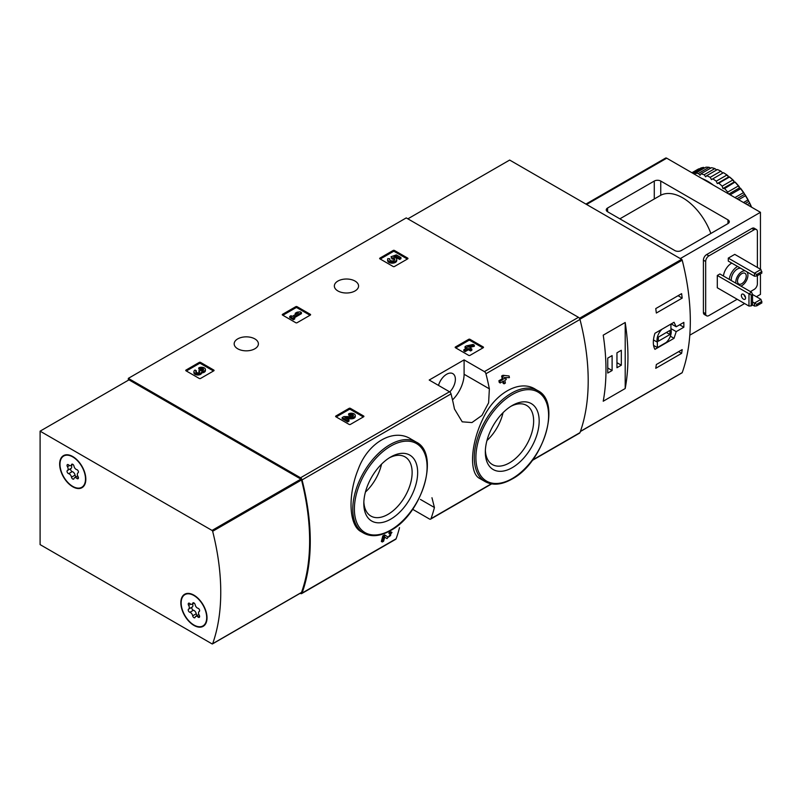 <?xml version="1.0" encoding="UTF-8"?>
<svg xmlns="http://www.w3.org/2000/svg" width="802" height="802" viewBox="0 0 802 802"><rect width="100%" height="100%" fill="white"/><g stroke="black" fill="none" stroke-linecap="round" stroke-linejoin="round"><path stroke-width="1.2" d="M412.649 509.3L429.471 519.014A2.286 1.323 -120 0 0 430.614 519.135A2.286 1.323 -120 0 0 431.005 518.643A212.52 122.696 -120 0 0 434.423 507.506L431.957 497.741M300.209 593.279L300.529 593.46A2.286 1.323 -120 0 0 301.672 593.58A2.286 1.323 -120 0 0 302.053 593.089A212.52 122.696 -120 0 0 302.053 479.917A2.286 1.323 -120 0 0 300.529 477.781L128.33 378.364L406.253 217.903L578.453 317.321A2.286 1.323 -120 0 1 579.986 319.457A212.52 122.696 -120 0 1 579.986 432.629A2.286 1.323 -120 0 1 579.595 433.12L532.247 460.458M410.774 438.945C393.431 427.937 367.938 442.604 358.263 469.19C347.657 495.155 348.84 525.47 361.09 531.646L363.657 533.119A52.561 30.346 -60 0 1 363.657 472.428A52.561 30.346 -60 0 1 416.208 442.082L410.774 438.945M384.709 537.15L386.023 538.012M382.293 541.992A212.52 122.696 60 0 0 383.777 536.458L382.805 535.896A212.52 122.696 60 0 1 381.331 541.43L382.293 541.992L383.587 541.25A212.52 122.696 -120 0 0 384.719 537.079L386.985 538.573M382.805 535.896L384.589 534.874L388.168 537.15C390.865 535.746 391.446 534.713 389.892 534.042L388.93 533.48A212.52 122.696 60 0 0 389.251 532.177L390.995 531.876M502.764 381.511A212.52 122.696 60 0 1 503.105 383.266L504.077 383.827L505.37 383.085A212.52 122.696 -120 0 0 504.829 380.318L506.212 379.526A212.52 122.696 -120 0 0 505.861 377.842L505.41 377.572M500.217 382.985A212.52 122.696 60 0 0 499.877 381.291L498.904 380.739A212.52 122.696 60 0 1 499.255 382.424L500.217 382.985L503.536 381.07A212.52 122.696 60 0 1 504.077 383.827M498.904 380.739L502.222 378.825A212.52 122.696 60 0 0 501.631 376.028L502.924 375.286L509.09 375.978L502.924 375.286M535.165 389.11C519.285 379.075 493.992 393.712 482.573 419.516C470.353 445 469.19 473.391 479.726 478.483L485.16 481.621A52.561 30.346 -60 0 1 485.16 420.94A52.561 30.346 -60 0 1 537.721 390.594L535.165 389.11M489.36 388.84A212.52 122.696 -120 0 0 485.942 373.752A2.286 1.323 -120 0 0 484.408 371.617L464.097 359.887L429.2 380.038L449.511 391.767A2.286 1.323 60 0 1 451.035 393.902A212.52 122.696 60 0 1 454.463 408.99L462.213 421.822L471.937 422.564L481.932 415.436L488.618 402.815L489.36 388.84L464.097 374.253L464.097 359.887M399.516 527.656A212.52 122.696 60 0 1 396.098 538.794A2.286 1.323 60 0 1 395.717 539.285L301.672 593.58M455.436 347.727A0.912 0.531 180 0 1 455.436 346.975L455.436 347.727L468.689 355.376A0.912 0.531 180 0 0 469.982 355.376L483.235 347.727A0.912 0.531 180 0 0 483.235 346.975L469.982 339.326L469.982 340.449A0.912 0.531 0 0 0 468.689 340.449L455.757 347.908M469.982 339.326A0.912 0.531 180 0 0 468.689 339.326L455.436 346.975M335.868 416.759A0.912 0.531 180 0 1 335.868 416.017L335.868 416.759L349.111 424.408A0.912 0.531 180 0 0 350.404 424.408L363.657 416.759A0.912 0.531 180 0 0 363.657 416.017L350.404 408.358L350.404 409.481A0.912 0.531 0 0 0 349.111 409.481L336.188 416.95M350.404 408.358A0.912 0.531 180 0 0 349.111 408.358L335.868 416.017M282.545 315.076A0.912 0.531 180 0 1 282.545 314.324L282.545 315.076L295.788 322.725A0.912 0.531 180 0 0 297.081 322.725L310.334 315.076A0.912 0.531 180 0 0 310.334 314.324L297.081 306.675L297.081 307.798A0.912 0.531 0 0 0 295.788 307.798L282.865 315.256M297.081 306.675A0.912 0.531 180 0 0 295.788 306.675L282.545 314.324M186.014 370.805A0.912 0.531 180 0 1 186.014 370.063L186.014 370.805L199.257 378.454A0.912 0.531 180 0 0 200.55 378.454L213.803 370.805A0.912 0.531 180 0 0 213.803 370.063L200.55 362.404L200.55 363.527A0.912 0.531 0 0 0 199.257 363.527L186.335 370.995M200.55 362.404A0.912 0.531 180 0 0 199.257 362.404L186.014 370.063M379.917 258.856A0.912 0.531 180 0 1 379.917 258.114L379.917 258.856L393.16 266.505A0.912 0.531 180 0 0 394.454 266.505L407.707 258.856A0.912 0.531 180 0 0 407.707 258.114L394.454 250.465L394.454 251.577A0.912 0.531 0 0 0 393.16 251.577L380.238 259.046M394.454 250.465A0.912 0.531 180 0 0 393.16 250.465L379.917 258.114M355.025 281.061A12.11 6.987 180 0 1 358.574 286.003A12.11 6.987 180 0 1 346.464 293.001A12.11 6.987 180 0 1 334.354 286.003A12.11 6.987 180 0 1 341.832 279.547A12.11 6.987 180 0 1 355.025 281.061M254.846 338.895A12.11 6.987 180 0 1 258.394 343.847A12.11 6.987 180 0 1 246.284 350.835A12.11 6.987 180 0 1 234.174 343.847A12.11 6.987 180 0 1 241.643 337.381A12.11 6.987 180 0 1 254.846 338.895M389.251 532.177L390.223 532.739A212.52 122.696 60 0 1 389.892 534.042L390.825 533.871M505.861 377.842L504.478 378.634A212.52 122.696 -120 0 0 504.257 377.552L509.43 377.662A212.52 122.696 -120 0 0 509.09 375.978M501.631 376.028L502.603 376.589A212.52 122.696 60 0 1 503.195 379.376L502.222 378.825M128.33 378.364L128.33 380.228M390.223 532.739L391.967 532.438L387.025 538.593M383.777 536.458L385.551 535.435M502.603 376.589L503.887 375.847M499.877 381.291L503.195 379.376M390.734 519.155A38.075 21.985 -60 0 1 363.817 503.616A38.075 21.985 -60 0 1 390.734 456.98A38.075 21.985 -60 0 1 417.662 472.528A38.075 21.985 -60 0 1 390.734 519.155M389.321 457.842A34.165 19.719 -60 0 1 405.05 456.889A34.165 19.719 -60 0 1 410.293 484.268A34.165 19.719 -60 0 1 387.978 514.373A34.165 19.719 -60 0 1 370.895 516.057A34.165 19.719 -60 0 1 363.857 501.952M381.541 464.168A34.165 19.719 -60 0 1 365.441 492.057M512.247 467.666A38.075 21.985 -60 0 1 485.33 452.117A38.075 21.985 -60 0 1 512.247 405.491A38.075 21.985 -60 0 1 539.175 421.03A38.075 21.985 -60 0 1 512.247 467.666M510.834 406.353A34.165 19.719 -60 0 1 526.563 405.391A34.165 19.719 -60 0 1 531.806 432.769A34.165 19.719 -60 0 1 509.481 462.874A34.165 19.719 -60 0 1 492.408 464.569A34.165 19.719 -60 0 1 485.37 450.453M503.054 412.669A34.165 19.719 -60 0 1 486.944 440.559M452.508 399.927A24.682 14.246 120 0 0 464.097 374.253M438.504 385.411A12.341 7.128 -60 0 1 452.819 373.642A12.341 7.128 -60 0 1 449.772 391.937M407.386 259.046L394.454 251.577M400.94 257.562L400.94 258.675L399.647 259.427L399.647 258.304L400.94 257.562L396.328 254.896L391.025 256.75L392.158 259.036A2.607 1.504 0 0 1 394.604 259.978M391.025 256.75L392.158 257.913A2.607 1.504 180 0 1 394.795 259.417A2.607 1.504 180 0 1 392.188 260.921A2.607 1.504 180 0 1 389.582 259.417A2.607 1.504 180 0 1 389.812 258.795L387.857 258.595A4.561 2.637 180 0 0 387.627 259.417A4.561 2.637 180 0 0 392.188 262.053A4.561 2.637 180 0 0 396.749 259.417A4.561 2.637 180 0 0 393.892 256.981L396.048 256.229L396.048 257.352L399.647 259.427M396.048 256.229L399.647 258.304M395.426 257.562L396.048 257.352M387.627 259.417L387.627 260.54A4.561 2.637 0 0 0 392.188 263.176A4.561 2.637 0 0 0 396.749 260.54L396.749 259.417M389.812 258.795L389.812 259.918A2.607 1.504 0 0 0 389.772 259.978M392.158 257.913L392.158 259.036M391.797 257.713L391.797 258.825M213.482 370.995L200.55 363.527M201.723 371.757A3.91 2.256 180 0 1 197.713 373.892A3.91 2.256 180 0 1 193.914 371.637L193.914 372.75A3.91 2.256 0 0 0 197.713 375.005A3.91 2.256 0 0 0 201.723 372.88A3.91 2.256 0 0 0 205.412 370.624L205.412 369.511A3.91 2.256 180 0 1 201.723 371.757L201.723 372.88M193.914 371.637A3.91 2.256 180 0 1 195.056 370.043L196.35 370.785L196.35 371.907A2.085 1.203 0 0 0 195.979 372.198M203.347 370.063A2.085 1.203 0 0 0 200.029 369.772L198.746 369.03L198.746 367.907L200.029 368.659A2.085 1.203 180 0 1 202.304 368.399A2.085 1.203 180 0 1 203.588 369.511A2.085 1.203 180 0 1 203.518 369.822A1.825 1.053 180 0 1 200.47 370.293L199.177 371.035A1.825 1.053 180 0 1 199.718 371.777A1.825 1.053 180 0 1 198.365 372.8A2.085 1.203 180 0 1 195.738 371.637A2.085 1.203 180 0 1 196.35 370.785M199.437 372.339A1.825 1.053 0 0 0 199.177 372.158L198.746 370.785M200.029 368.659L200.029 369.772M198.746 367.907A3.91 2.256 180 0 1 203.006 367.426A3.91 2.256 180 0 1 205.412 369.511M310.013 315.256L297.081 307.798M301.442 312.549L300.159 311.808L297.121 312.178L295.276 313.241L298.314 312.87L292.239 316.379L291.036 315.687L289.753 316.439L293.432 318.564L294.725 317.813L293.522 317.131L301.442 312.549L301.442 313.672L294.494 317.682M294.725 317.813L294.725 318.935L293.432 319.677L293.432 318.564M289.753 316.439L289.753 317.552L293.432 319.677M295.276 313.241L295.276 314.364L295.858 314.294M363.336 416.95L350.404 409.481M346.785 418.774L351.266 418.834A3.91 2.256 0 0 0 355.266 416.579L355.266 415.466A3.91 2.256 180 0 1 351.266 417.722L351.266 418.834M353.211 416.017A2.085 1.203 0 0 0 349.883 415.727L348.599 414.985L348.599 413.862L349.883 414.614A2.085 1.203 180 0 1 352.158 414.353A2.085 1.203 180 0 1 353.441 415.466A2.085 1.203 180 0 1 351.306 416.669L343.928 416.559L342.153 417.591L347.677 420.779L348.97 420.037L344.79 417.631L351.266 417.722M348.97 420.037L348.97 421.15L347.677 421.902L347.677 420.779M342.153 417.591L342.153 418.704L347.677 421.902M349.883 414.614L349.883 415.727M348.599 413.862A3.91 2.256 180 0 1 352.86 413.381A3.91 2.256 180 0 1 355.266 415.466M482.904 347.908L469.982 340.449M474.343 345.201L473.05 344.459L466.333 345.893L465.04 346.644L467.155 347.868L463.847 349.782L465.13 350.524L468.448 348.609L470.563 349.832L471.857 349.091L469.741 347.868L471.115 347.065L469.832 346.324L468.448 347.116L467.616 346.644L474.343 345.201L474.343 346.324L471.055 347.025M471.115 347.065L470.704 348.419M471.857 349.091L471.857 350.203L470.563 350.955L470.563 349.832M468.448 348.609L468.448 349.732L470.563 350.955M465.13 350.524L465.13 351.637L468.448 349.732M463.847 349.782L463.847 350.895L465.13 351.637M465.04 346.644L465.04 347.757L466.193 348.419M676.216 331.627L683.835 327.226A212.52 122.696 -120 0 0 683.835 322.384L676.216 326.775L674.031 322.274L654.943 333.291C652.788 340.118 652.788 345.472 654.943 349.341L674.031 338.324L676.216 331.627L670.923 328.569M681.81 372.85A0.912 0.531 -120 0 0 682.211 372.619A212.52 122.696 -120 0 0 682.211 260.189A0.912 0.531 -120 0 0 681.6 259.327L509.661 160.059L407.867 218.836M682.191 349.602A212.52 122.696 60 0 1 681.61 353.371L655.755 368.298A212.52 122.696 -120 0 0 656.337 364.529L682.191 349.602M655.755 308.59L681.61 293.662A212.52 122.696 60 0 1 682.191 298.103L656.337 313.031A212.52 122.696 -120 0 0 655.755 308.59M625.199 388.529A212.52 122.696 -120 0 0 625.199 322.484L625.199 388.529L603.224 401.221A212.52 122.696 60 0 0 603.224 335.166L625.199 322.484M683.835 327.226L679.635 324.8M676.216 326.775L671.224 323.898M674.031 338.324L670.362 336.198M653.55 345.381L657.359 347.577L666.261 342.434A10.055 5.804 120 0 0 670.923 329.452L670.923 324.068M662.021 329.211A10.055 5.804 120 0 0 657.359 342.183L657.359 347.577M653.46 339.938L657.359 342.183M658.322 341.231L669.961 334.514L669.961 330.414L658.322 337.131L658.322 341.231M666.402 332.459L669.961 334.514M678.632 351.657L681.61 353.371M678.061 295.717L682.191 298.103M607.746 373.04L612.106 370.524L612.106 355.597L607.746 358.113L607.746 373.04M616.959 367.727L621.319 365.211L621.319 350.284L616.959 352.8L616.959 367.727M616.959 362.684L621.319 365.211M607.746 368.008L612.106 370.524M756.727 274.525L754.471 273.221L760.928 269.492L761.9 273.041L756.727 276.018L756.727 274.525L761.9 271.547M754.471 276.209L754.471 273.221L728.286 258.114L728.286 261.091L754.471 276.209L756.727 276.018M760.928 269.492L734.752 254.374L728.286 258.114M756.727 304.379L754.471 303.076L760.928 299.346L761.9 302.885L756.727 305.873L756.727 304.379L761.9 301.402M752.527 304.94L754.471 306.063L756.727 305.873M754.471 306.063L754.471 303.076L752.527 301.953M760.928 299.346L752.527 294.494M660.748 181.051L727.965 219.858A4.571 2.637 180 0 1 729.309 221.723A4.571 2.637 180 0 1 727.965 223.598L681.269 250.555A4.571 2.637 180 0 1 674.803 250.555L607.585 211.748A4.571 2.637 180 0 1 606.252 209.883A4.571 2.637 180 0 1 607.585 208.009L654.282 181.051A4.571 2.637 180 0 1 660.748 181.051L660.748 195.247A45.243 26.125 -120 0 1 710.863 233.462M619.866 218.836L660.748 195.247M760.446 269.211L760.446 212.309L680.297 258.575M760.446 212.309L666.723 158.195A2.286 1.323 -120 0 0 665.58 158.084L585.911 204.079M760.446 273.873L760.446 294.404L756.406 296.73M744.607 303.547L689.8 335.186M757.379 267.437L757.379 231.618A4.571 2.637 120 0 0 756.426 229.522L754.171 228.219A4.571 2.637 120 0 0 751.885 228.44L706.642 254.565A4.571 2.637 120 0 0 703.404 260.159L703.404 312.409A4.571 2.637 120 0 0 704.356 314.494L706.612 315.808A4.571 2.637 120 0 0 708.898 315.577L737.178 299.256M756.426 229.522A4.571 2.637 120 0 0 754.141 229.753L708.898 255.868A4.571 2.637 120 0 0 705.67 261.472L705.67 313.712A4.571 2.637 120 0 0 706.612 315.808M750.421 291.607L754.141 289.452A4.571 2.637 120 0 0 757.379 283.858L757.379 275.647M723.444 276.028A11.539 6.667 -60 0 1 731.765 263.106M751.554 292.259L748.968 293.753L748.968 306.063L717.299 287.778L717.299 275.467L719.885 273.973L751.554 292.259L752.527 294.304L751.233 295.056L717.299 275.467M748.968 306.063L751.233 305.873L751.233 295.056M743.474 294.314A2.967 1.714 60 0 1 745.419 296.93A2.967 1.714 60 0 1 744.958 299.306A2.967 1.714 60 0 1 743.474 299.156A2.967 1.714 60 0 1 741.539 296.539A2.967 1.714 60 0 1 741.99 294.164A2.967 1.714 60 0 1 743.474 294.314M744.035 294.725A2.967 1.714 -120 0 0 745.499 297.251M751.233 305.873L752.527 305.131L752.527 294.304M746.903 271.848A8.571 4.952 -60 0 1 747.925 275.136A8.571 4.952 -60 0 1 740.898 286.103M735.885 283.206A8.571 4.952 -60 0 1 738.582 274.645A8.571 4.952 -60 0 1 745.218 270.875M746.231 276.119A6.165 3.559 -60 0 1 743.534 282.324A6.165 3.559 -60 0 1 738.782 283.978A6.165 3.559 -60 0 1 738.782 276.85A6.165 3.559 -60 0 1 744.948 273.292A6.165 3.559 -60 0 1 746.231 276.119M731.354 280.6A8.571 4.952 -60 0 1 734.061 272.028A8.571 4.952 -60 0 1 740.697 268.259M729.259 279.387A11.539 6.667 -60 0 1 737.589 266.464M722.792 173.072L720.848 171.187A49.133 28.371 -120 0 0 717.399 169.543L706.742 175.698A49.133 28.371 -120 0 1 710.181 177.342L711.484 179.598L723.464 172.681A49.133 28.371 -120 0 1 726.893 175.026L716.236 181.182A49.133 28.371 -120 0 0 712.788 178.846M720.848 171.187L710.181 177.342M714.843 168.59L704.176 174.746A49.133 28.371 -120 0 0 700.838 173.854L711.494 167.688A49.133 28.371 -120 0 1 714.843 168.59L716.727 169.934M709.058 167.307L698.392 173.463A49.133 28.371 -120 0 0 695.254 173.342L705.92 167.187A49.133 28.371 -120 0 1 709.058 167.307L710.762 168.119M692.306 172.961L700.828 168.039A49.133 28.371 -120 0 1 703.665 167.387L693.159 173.453M691.926 172.741L697.59 169.473A49.133 28.371 -120 0 1 698.843 168.821L691.986 172.781M751.294 207.026A49.133 28.371 -120 0 0 749.579 203.247L747.163 204.64M751.584 207.187A48.22 27.839 -120 0 0 749.339 202.274L747.905 199.979L743.504 202.525M747.905 199.979A49.133 28.371 -120 0 0 745.459 195.738L738.612 199.698M748.477 200.58A48.22 27.839 -120 0 0 745.218 194.946L743.464 192.66L734.943 197.583M743.464 192.66A49.133 28.371 -120 0 0 740.637 188.731L730.121 194.796M744.196 193.352A48.22 27.839 -120 0 0 740.426 188.129L739.504 187.879L738.381 185.934L727.715 192.089A49.133 28.371 -120 0 0 724.577 188.59L735.083 182.024L734.221 181.994L732.797 179.989L722.141 186.144A49.133 28.371 -120 0 0 718.793 183.187L729.459 177.031L728.597 177.001L726.893 175.026M738.381 185.934A49.133 28.371 -120 0 0 735.244 182.435M732.797 179.989A49.133 28.371 -120 0 0 729.459 177.031M749.579 203.247L749.339 202.274M745.459 195.738L745.218 194.946M740.637 188.731L740.426 188.129M739.254 186.676A48.22 27.839 -120 0 0 735.083 182.024M733.82 180.761A48.22 27.839 -120 0 0 729.379 176.821M728.056 175.788A48.22 27.839 -120 0 0 723.464 172.681M713.319 185.102A47.99 27.709 -120 0 0 707.605 181.242A47.99 27.709 -120 0 0 701.89 178.495M727.715 192.089L728.026 193.583M722.141 186.144L722.913 188.52L724.577 188.59M716.236 181.182L717.289 183.538L718.793 183.187M704.176 174.746L705.68 176.831L706.742 175.698M698.392 173.463L700.056 175.327L700.838 173.854M694.943 174.485L695.254 173.342M728.597 177.001L717.289 183.538M734.221 181.994L722.913 188.52M739.504 187.879L728.828 194.044M744.276 194.495L736.938 198.736M748.396 201.633L745.178 203.487M212.65 643.715A0.912 0.531 60 0 1 212.039 643.876L40.1 544.608L40.1 431.165L212.039 530.433A0.912 0.531 60 0 1 212.65 531.285A212.52 122.696 60 0 1 212.65 643.715L301.522 592.407A0.912 0.531 60 0 1 301.121 592.638M301.522 592.407A212.52 122.696 60 0 0 301.522 479.977A0.912 0.531 60 0 0 300.91 479.115L128.972 379.857L40.1 431.165M193.934 595.164A18.506 10.687 60 0 1 206.024 611.475A18.506 10.687 60 0 1 203.187 626.312A18.506 10.687 60 0 1 184.671 615.625A18.506 10.687 60 0 1 184.671 594.252A18.506 10.687 60 0 1 193.934 595.164M72.741 456.538A18.506 10.687 60 0 1 84.832 472.849A18.506 10.687 60 0 1 81.994 487.686A18.506 10.687 60 0 1 63.488 477A18.506 10.687 60 0 1 63.488 455.626A18.506 10.687 60 0 1 72.741 456.538M82.917 487.035A18.506 10.687 60 0 1 81.654 487.345M63.609 456.077A18.506 10.687 60 0 1 64.501 455.145M204.099 625.66A18.506 10.687 60 0 1 202.846 625.981M184.791 594.713A18.506 10.687 60 0 1 185.693 593.781M59.98 464.278A18.055 10.426 60 0 1 63.709 456.017A18.055 10.426 60 0 1 81.764 466.443A18.055 10.426 60 0 1 81.764 487.285A18.055 10.426 60 0 1 67.859 482.453A18.055 10.426 60 0 1 59.98 464.278M71.498 477.17A3.158 1.825 -120 0 0 68.681 473.671A1.804 1.043 -120 0 1 67.218 472.167A1.804 1.043 -120 0 1 67.418 470.483A1.804 1.043 -120 0 0 67.418 470.483A3.158 1.825 60 0 0 67.488 470.443A3.158 1.825 60 0 0 67.438 466.714A1.804 1.043 -120 0 1 67.418 464.589A1.804 1.043 -120 0 1 68.681 464.949A3.158 1.825 -120 0 0 70.907 465.581A3.158 1.825 -120 0 0 71.498 464.699A1.804 1.043 -120 0 1 71.839 464.188A1.804 1.043 -120 0 1 73.092 464.538A1.804 1.043 -120 0 1 73.984 466.132A3.158 1.825 -120 0 0 76.791 469.631A1.804 1.043 -120 0 1 78.255 471.135A1.804 1.043 -120 0 1 78.065 472.819A1.804 1.043 -120 0 0 78.065 472.819A3.158 1.825 -120 0 0 77.994 472.859A3.158 1.825 -120 0 0 78.035 476.588A1.804 1.043 -120 0 1 78.065 478.714A1.804 1.043 -120 0 1 76.791 478.353A3.158 1.825 -120 0 0 74.576 477.721A3.158 1.825 -120 0 0 73.984 478.604A1.804 1.043 -120 0 1 73.644 479.115A1.804 1.043 -120 0 1 72.391 478.764A1.804 1.043 -120 0 1 71.498 477.17L75.057 475.115A3.158 1.825 -120 0 0 72.24 471.616L68.681 473.671M63.709 456.017L65.654 454.894A18.055 10.426 60 0 1 65.764 454.834M83.809 486.102A18.055 10.426 60 0 1 83.709 486.162L81.764 487.285M70.927 468.458A1.804 1.043 -120 0 0 70.797 470.152A1.804 1.043 -120 0 0 72.24 471.616M67.538 470.413L70.997 468.418A3.158 1.825 -120 0 0 71.047 468.388A3.158 1.825 -120 0 0 71.338 465.33M75.057 475.115A1.804 1.043 -120 0 0 76.1 476.839M181.162 602.914A18.055 10.426 60 0 1 184.901 594.643A18.055 10.426 60 0 1 202.956 605.069A18.055 10.426 60 0 1 202.956 625.911A18.055 10.426 60 0 1 189.041 621.079A18.055 10.426 60 0 1 181.162 602.914M192.691 615.806A3.158 1.825 -120 0 0 189.874 612.297A1.804 1.043 -120 0 1 188.41 610.803A1.804 1.043 -120 0 1 188.6 609.109A1.804 1.043 -120 0 0 188.6 609.109A3.158 1.825 60 0 0 188.681 609.069A3.158 1.825 60 0 0 188.63 605.35A1.804 1.043 -120 0 1 188.6 603.214A1.804 1.043 -120 0 1 189.874 603.575A3.158 1.825 -120 0 0 192.089 604.217A3.158 1.825 -120 0 0 192.691 603.325A1.804 1.043 -120 0 1 193.021 602.823A1.804 1.043 -120 0 1 194.274 603.164A1.804 1.043 -120 0 1 195.167 604.758A3.158 1.825 -120 0 0 197.984 608.267A1.804 1.043 -120 0 1 199.447 609.761A1.804 1.043 -120 0 1 199.257 611.455A1.804 1.043 -120 0 0 199.257 611.455A3.158 1.825 -120 0 0 199.177 611.485A3.158 1.825 -120 0 0 199.227 615.214A1.804 1.043 -120 0 1 199.257 617.35A1.804 1.043 -120 0 1 197.984 616.979A3.158 1.825 -120 0 0 195.768 616.347A3.158 1.825 -120 0 0 195.167 617.239A1.804 1.043 -120 0 1 194.836 617.74A1.804 1.043 -120 0 1 193.583 617.4A1.804 1.043 -120 0 1 192.691 615.806L196.239 613.751A3.158 1.825 -120 0 0 193.432 610.252L189.874 612.297M184.901 594.643L186.846 593.53A18.055 10.426 60 0 1 186.946 593.47M205.001 624.738A18.055 10.426 60 0 1 204.891 624.798L202.956 625.911M192.119 607.084A1.804 1.043 -120 0 0 191.979 608.788A1.804 1.043 -120 0 0 193.432 610.252M188.721 609.049L192.189 607.044A3.158 1.825 -120 0 0 192.229 607.024A3.158 1.825 -120 0 0 192.53 603.966M196.239 613.751A1.804 1.043 -120 0 0 197.292 615.465M431.005 518.643L491.275 483.847M532.598 459.987L579.986 432.629M485.942 373.752L579.986 319.457M302.053 479.917L451.035 393.902M302.053 593.089L396.098 538.794M484.408 371.617L578.453 317.321M300.529 477.781L449.511 391.767M390.734 530.052A51.418 29.684 -60 0 1 359.256 485.26A51.418 29.684 -60 0 1 422.223 448.899A51.418 29.684 -60 0 1 390.734 530.052M512.247 478.553A51.418 29.684 -60 0 1 480.769 433.762A51.418 29.684 -60 0 1 543.736 397.411A51.418 29.684 -60 0 1 512.247 478.553M434.423 507.506L420.398 499.415M407.707 258.114L407.707 258.856M393.16 250.465L393.16 251.577M213.803 370.063L213.803 370.805M199.257 362.404L199.257 363.527M199.177 371.035L199.177 372.158M310.334 314.324L310.334 315.076M295.788 306.675L295.788 307.798M363.657 416.017L363.657 416.759M349.111 408.358L349.111 409.481M483.235 346.975L483.235 347.727M468.689 339.326L468.689 340.449M579.916 319.246L682.211 260.189M580.417 431.386L682.211 372.619M579.455 318.304L681.6 259.327M727.965 223.598L727.965 219.858M607.585 211.748L607.585 208.009M654.282 198.966L654.282 181.051M666.723 158.195L586.583 204.47M708.898 255.868L706.642 254.565M754.141 229.753L751.885 228.44M705.67 261.472L703.404 260.159M705.67 313.712L703.404 312.409M300.91 479.115L212.039 530.433M301.522 479.977L212.65 531.285M69.503 465.521L67.438 466.714M72.441 464.147L71.498 464.699M78.385 477.441L76.791 478.353M190.696 604.157L188.63 605.35M193.633 602.783L192.691 603.325M199.578 616.066L197.984 616.979M430.614 519.135L491.626 483.907M391.967 532.428L391.005 531.866M363.657 533.119C371.266 537.22 380.218 536.368 390.504 530.573C422.223 514.112 440.418 453.521 416.208 442.082M485.16 481.621C492.779 485.721 501.731 484.879 512.017 479.075C543.736 462.614 561.931 402.023 537.721 390.594M580.377 431.526L682.061 372.82M301.362 592.608L212.49 643.916M71.047 468.388L67.488 470.443M72.932 464.408L70.907 465.581M77.694 475.917L74.576 477.721M192.229 607.024L188.681 609.069M194.124 603.044L192.089 604.217M198.886 614.543L195.768 616.347"/></g></svg>
